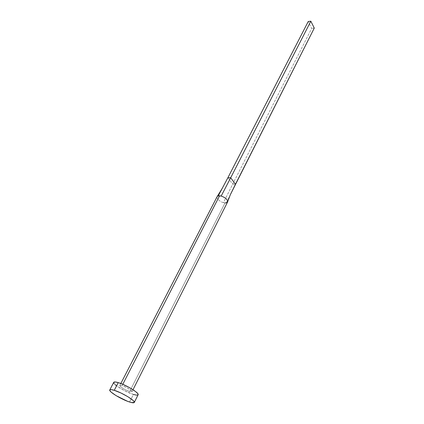 <?xml version="1.0" encoding="UTF-8"?>
<svg xmlns="http://www.w3.org/2000/svg" width="424" height="424" viewBox="0 0 424 424"><rect width="100%" height="100%" fill="white"/><g stroke="black" fill="none" stroke-linecap="round" stroke-linejoin="round"><path stroke-width="0.32" stroke-dasharray="2.12 1.59" d="M122.091 385.623L122.775 384.292L122.091 385.623L119.822 385.464L121.121 387.133L125.186 389.64L129.67 391.538C125.753 390.398 119.112 386.322 119.812 385.48L122.091 385.623C126.008 386.741 132.733 390.87 132.007 391.691L129.67 391.538L131.981 391.728L130.74 390.08L126.633 387.541L122.091 385.623M217.194 196.513C215.588 198.003 220.719 202.264 223.453 202.614L225.049 202.895L129.67 391.538L225.049 202.895L226.374 202.815L227.577 202.004M113.733 382.342C112.349 384.049 125.557 392.142 133.385 394.442L129.585 402.016L133.385 394.442C136.141 395.279 137.715 395.385 138.118 394.771L138.06 394.861M133.385 394.442L124.486 390.663L116.399 385.686M115.09 384.594L114.189 383.646M226.374 202.815L230.184 195.013L226.374 202.815M225.049 202.895L223.453 202.614L232.691 184.122L235.447 184.249L232.691 184.122L223.453 202.614C220.676 202.264 215.524 197.923 217.221 196.476M227.927 177.656L232.691 184.122L311.698 28.371L308.237 21.513L311.698 28.371L232.691 184.122L227.927 177.656M314.279 28.079L311.698 28.371L314.279 28.079M119.812 385.48L120.829 383.508M132.007 391.691L133.004 389.709"/><path stroke-width="0.64" d="M133.004 389.709L227.577 202.004C227.778 199.672 225.648 197.69 221.185 196.052L219.574 195.782L122.775 384.292L219.574 195.782L218.254 195.877L217.194 196.513M114.247 390.308L118.232 382.612C115.604 381.839 114.109 381.748 113.733 382.342L115.148 381.96L118.232 382.612L114.247 390.308C122.08 392.624 135.733 400.919 134.297 402.445C133.91 403.028 132.341 402.885 129.585 402.016C121.752 399.62 108.438 391.548 109.774 389.948C110.129 389.386 111.618 389.508 114.247 390.308L120.967 393.011L128.069 396.827L133.051 400.41L133.915 401.327L134.238 402.53L131.318 402.509L127.571 401.305L116.144 395.661L111.173 392.136L109.784 390.462L110.245 389.651L111.168 389.614L114.247 390.308M138.118 394.771C139.602 393.143 126.061 384.828 118.232 382.612L122.531 384.192L129.76 387.748L135.638 391.58L137.763 393.615L138.113 394.776L134.297 402.434M138.06 394.861L136.512 395.142L133.385 394.442M116.399 385.686L115.09 384.594M114.189 383.646L113.738 382.331L109.774 389.948M222.203 188.436L217.221 196.476L218.254 195.877L227.927 177.656L218.254 195.877L221.185 196.052L230.693 177.762L227.927 177.656L308.237 21.513L310.829 21.2L314.279 28.079L230.184 195.013L235.447 184.249L230.693 177.762L221.185 196.052C225.144 197.43 227.317 199.259 227.704 201.538L226.374 202.815L225.049 202.895M308.237 21.513L227.927 177.656L230.693 177.762L310.829 21.2L230.693 177.762L235.447 184.249L314.279 28.079L310.829 21.2L308.237 21.513M120.829 383.508L217.104 196.667M230.317 194.749L227.677 201.718"/></g></svg>
